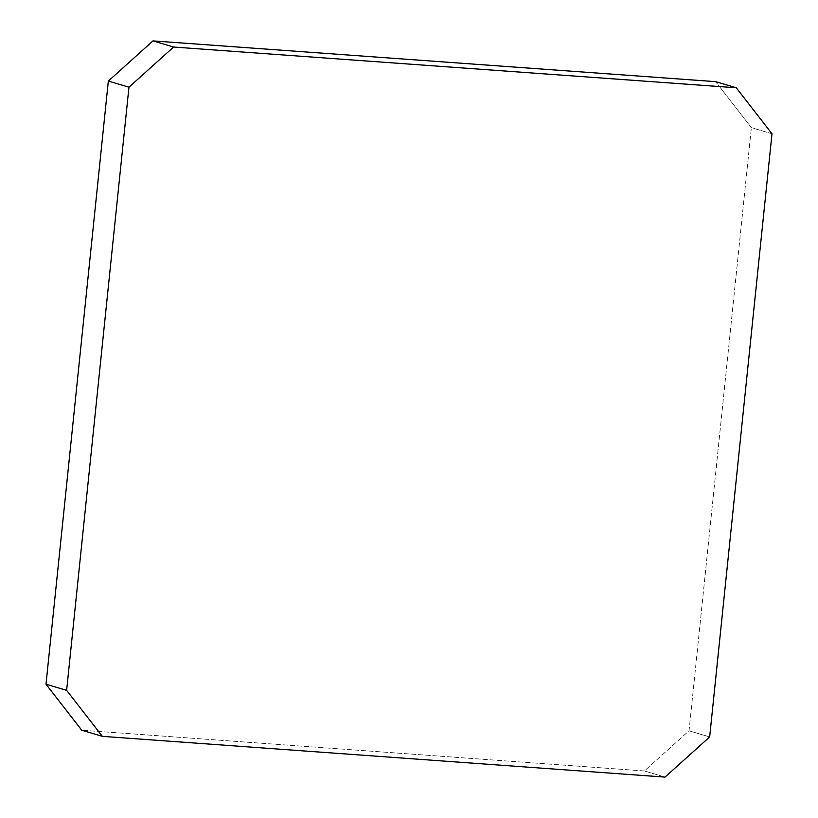 <?xml version="1.0" encoding="UTF-8"?>
<svg xmlns="http://www.w3.org/2000/svg" width="818" height="818" viewBox="0 0 818 818"><rect width="100%" height="100%" fill="white"/><g stroke="black" fill="none" stroke-linecap="round" stroke-linejoin="round"><path stroke-width="0.61" stroke-dasharray="4.09 3.07" d="M665.024 777.1L644.4 770.965L81.739 730.218L644.4 770.965L689.042 730.801L709.666 736.926L689.042 730.801L751.374 127.649L689.042 730.801L644.4 770.965L665.024 777.1M771.998 133.774L751.374 127.649L715.638 81.647L751.374 127.649L771.998 133.774"/><path stroke-width="1.23" d="M66.626 690.351L46.002 684.226L108.334 81.074L128.958 87.199L66.626 690.351L102.362 736.353L665.024 777.1L709.666 736.926L771.998 133.774L736.261 87.782L173.6 47.035L152.976 40.9L715.638 81.647L736.261 87.782L173.6 47.035L128.958 87.199L66.626 690.351L102.362 736.353L665.024 777.1L709.666 736.926L771.998 133.774L736.261 87.782L715.638 81.647L152.976 40.9L108.334 81.074L46.002 684.226L81.739 730.218L102.362 736.353L81.739 730.218L46.002 684.226L66.626 690.351M128.958 87.199L108.334 81.074L152.976 40.9L173.6 47.035L128.958 87.199"/></g></svg>
